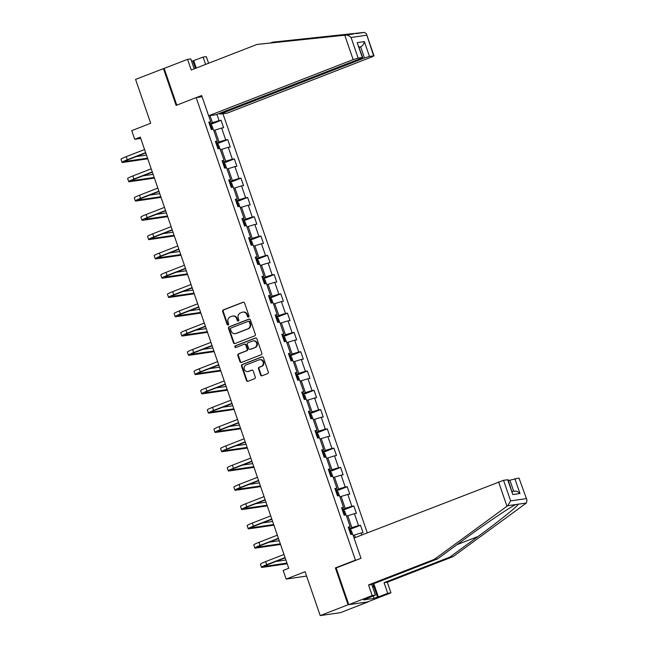 <?xml version="1.0" encoding="UTF-8"?>
<svg xmlns="http://www.w3.org/2000/svg" width="648" height="648" viewBox="0 0 648 648"><rect width="100%" height="100%" fill="white"/><g stroke="black" fill="none" stroke-linecap="round" stroke-linejoin="round"><path stroke-width="0.97" d="M248.524 317.058A0.899 0.818 -98.3 0 0 248.994 315.908L244.555 303.021A1.288 1.166 -98.3 0 0 243.049 302.227L223.358 309.882A1.288 1.166 -98.3 0 0 222.677 311.518L227.116 324.413A0.899 0.818 -98.3 0 0 228.177 324.964A0.899 0.818 -98.3 0 0 228.647 323.814L228.08 322.145A4.123 3.742 -98.3 0 1 230.243 316.904L231.879 316.264A4.123 3.742 -98.3 0 1 236.714 318.792L237.29 320.46A0.899 0.818 -98.3 0 0 238.351 321.011A0.899 0.818 -98.3 0 0 238.82 319.861L238.245 318.192A4.123 3.742 -98.3 0 1 240.408 312.952L242.052 312.312A4.123 3.742 -98.3 0 1 246.888 314.839L247.463 316.507A0.899 0.818 -98.3 0 0 248.524 317.058M260.593 374.99A1.288 1.166 -98.3 0 0 262.108 375.775L267.632 373.629A1.288 1.166 -98.3 0 0 268.304 371.993L263.38 357.672A1.288 1.166 -98.3 0 0 261.865 356.886L242.174 364.541A1.288 1.166 -98.3 0 0 241.501 366.177L246.434 380.498A1.288 1.166 -98.3 0 0 247.941 381.283L254.615 378.691A1.288 1.166 -98.3 0 0 255.288 377.055L253.182 370.923A1.288 1.166 -98.3 0 0 251.667 370.138L248.362 371.426A3.443 3.127 -98.3 0 1 244.215 368.971A3.443 3.127 -98.3 0 1 246.127 364.929L259.087 359.891A3.443 3.127 -98.3 0 1 263.226 362.337A3.443 3.127 -98.3 0 1 261.322 366.387L259.159 367.222A1.288 1.166 -98.3 0 0 258.487 368.866L260.593 374.99L261.144 374.909A1.288 1.166 -98.3 0 0 262.14 375.759M194.214 68.834L190.796 58.895L187.572 59.365L135.57 79.396L150.684 123.274L131.738 130.637L134.719 139.296L140.292 137.125L288.741 568.264L283.168 570.434L286.149 579.085L306.585 576.064M336.693 567.745L335.381 567.94L348.057 604.77L320.201 615.6L305.095 571.722L286.149 579.085M335.381 567.94L355.436 560.139L196.174 97.605L202.087 96.746M163.434 68.567L176.11 105.405L196.174 97.605M254.64 335.899A1.288 1.166 -98.3 0 0 255.312 334.263L250.387 319.942A1.288 1.166 -98.3 0 0 248.873 319.156L229.181 326.811A1.288 1.166 -98.3 0 0 228.509 328.447L233.442 342.76A1.288 1.166 -98.3 0 0 234.949 343.553L254.64 335.899M256.883 338.807L261.808 353.128A1.288 1.166 -98.3 0 1 261.136 354.764L241.445 362.418A1.288 1.166 -98.3 0 1 239.938 361.625L237.824 355.501A1.288 1.166 -98.3 0 1 238.505 353.865L246.483 350.762A1.288 1.166 -98.3 0 0 247.163 349.118L245.762 345.06A1.288 1.166 -98.3 0 0 244.247 344.266L235.937 347.498A0.899 0.818 -98.3 0 1 234.851 346.858A0.899 0.818 -98.3 0 1 235.354 345.797L255.369 338.021A1.288 1.166 -98.3 0 1 256.883 338.807M348.057 604.77L368.291 601.83L340.427 612.66L320.201 615.6M356.748 559.953L355.436 560.139M367.286 532.867L222.953 113.708M349.329 529.61L360.507 525.269L358.514 525.56L354.424 513.694L356.416 513.402L353.865 505.983L351.872 506.274L347.782 494.408L349.782 494.116L347.223 486.705L345.23 486.996L341.148 475.13L343.14 474.838L340.589 467.419L338.588 467.71L334.506 455.844L336.498 455.552L333.947 448.141L331.954 448.432L327.864 436.566L329.864 436.274L327.305 428.855L325.312 429.146L321.23 417.28L323.222 416.988L320.671 409.577L318.67 409.86L314.588 398.002L316.58 397.71L314.029 390.29L312.036 390.582L307.946 378.716L309.947 378.424L307.387 371.012L305.394 371.296L301.312 359.429L303.305 359.146L300.753 351.726L298.752 352.018L294.67 340.151L296.663 339.86L294.111 332.44L292.118 332.732L288.028 320.865L290.029 320.574L287.469 313.162L285.476 313.454L281.386 301.587L283.387 301.296L280.835 293.876L278.834 294.168L274.752 282.301L276.745 282.01L274.193 274.598L272.201 274.89L268.11 263.023L270.103 262.732L267.551 255.312L265.559 255.604L261.468 243.737L263.469 243.446L260.909 236.034L258.916 236.318L254.834 224.451L256.827 224.168L254.275 216.748L252.275 217.04L248.192 205.173L250.185 204.881L247.633 197.47L245.641 197.753L241.55 185.887L243.551 185.603L240.991 178.184L238.999 178.475L234.916 166.609L236.909 166.317L234.357 158.898L232.357 159.189L228.274 147.323L230.267 147.031L227.715 139.62L225.723 139.911L221.632 128.045L223.633 127.753L221.073 120.334L219.081 120.625L216.926 114.372M360.507 525.269L363.058 532.688L361.066 532.972L361.77 535.013M354.067 538.01L352.755 534.187L350.754 534.47L348.203 527.059L350.204 526.767L346.113 514.901L344.12 515.192L341.569 507.773L343.562 507.481L339.471 495.615L337.478 495.906L334.927 488.495L336.92 488.203L332.837 476.337L330.836 476.628L328.285 469.209L330.278 468.917L326.195 457.051L324.203 457.342L321.643 449.931L323.644 449.639L319.553 437.773L317.561 438.064L315.009 430.645L317.002 430.353L312.919 418.487L310.919 418.778L308.367 411.359L310.36 411.075L306.277 399.209L304.285 399.492L301.725 392.081L303.726 391.789L299.635 379.922L297.643 380.214L295.091 372.794L297.084 372.503L293.001 360.644L291.001 360.928L288.449 353.516L290.442 353.225L286.359 341.358L284.367 341.65L281.807 334.23L283.808 333.939L279.717 322.072L277.725 322.364L275.173 314.952L277.166 314.661L273.083 302.794L271.083 303.086L268.531 295.666L270.524 295.375L266.441 283.508L264.441 283.8L261.889 276.38L263.89 276.097L259.799 264.23L257.807 264.522L255.255 257.102L257.248 256.811L253.157 244.944L251.165 245.236L248.613 237.816L250.606 237.533L246.524 225.666L244.523 225.95L241.971 218.538L243.972 218.246L239.881 206.38L237.889 206.672L235.329 199.252L237.33 198.96L233.239 187.102L231.247 187.385L228.695 179.974L230.688 179.682L226.606 167.816L224.605 168.107L222.053 160.688L224.046 160.396L219.964 148.53L217.971 148.821L215.411 141.41L217.412 141.118L213.322 129.252L211.329 129.543L208.778 122.124L210.77 121.832L208.688 115.781M346.567 516.213L347.782 515.743L351.864 527.61L348.802 528.8M351.864 527.61L358.514 525.56M347.782 515.743L354.424 513.694M350.204 526.767L348.478 527.845M339.925 496.935L341.14 496.457L345.23 508.324L342.168 509.514M345.23 508.324L351.872 506.274M341.14 496.457L347.782 494.408M343.562 507.481L341.836 508.559M333.291 477.649L334.498 477.179L338.588 489.046L335.526 490.236M338.588 489.046L345.23 486.996M334.498 477.179L341.148 475.13M336.92 488.203L335.194 489.281M326.649 458.371L327.864 457.893L331.946 469.76L328.884 470.95M331.946 469.76L338.588 467.71M327.864 457.893L334.506 455.844M330.278 468.917L328.552 469.994M320.007 439.085L321.222 438.615L325.304 450.482L322.25 451.672M325.304 450.482L331.954 448.432M321.222 438.615L327.864 436.566M323.644 449.639L321.918 450.708M313.373 419.799L314.58 419.329L318.67 431.195L315.608 432.386M318.67 431.195L325.312 429.146M314.58 419.329L321.23 417.28M317.002 430.353L315.276 431.43M306.731 400.521L307.946 400.051L312.028 411.917L308.966 413.108M312.028 411.917L318.67 409.86M307.946 400.051L314.588 398.002M310.36 411.075L308.634 412.144M300.089 381.235L301.304 380.765L305.386 392.631L302.324 393.822M305.386 392.631L312.036 390.582M301.304 380.765L307.946 378.716M303.726 391.789L302 392.866M293.447 361.957L294.662 361.487L298.752 373.345L295.691 374.536M298.752 373.345L305.394 371.296M294.662 361.487L301.312 359.429M297.084 372.503L295.358 373.58M286.813 342.671L288.028 342.201L292.11 354.067L289.049 355.258M292.11 354.067L298.752 352.018M288.028 342.201L294.67 340.151M290.442 353.225L288.716 354.302M280.171 323.393L281.386 322.915L285.468 334.781L282.406 335.972M285.468 334.781L292.118 332.732M281.386 322.915L288.028 320.865M283.808 333.939L282.083 335.016M273.529 304.106L274.744 303.637L278.834 315.503L275.773 316.694M278.834 315.503L285.476 313.454M274.744 303.637L281.386 301.587M277.166 314.661L275.441 315.738M266.895 284.828L268.11 284.351L272.192 296.217L269.131 297.408M272.192 296.217L278.834 294.168M268.11 284.351L274.752 282.301M270.524 295.375L268.799 296.452M260.253 265.542L261.468 265.072L265.55 276.939L262.489 278.13M265.55 276.939L272.201 274.89M261.468 265.072L268.11 263.023M263.89 276.097L262.165 277.166M253.611 246.256L254.826 245.786L258.916 257.653L255.855 258.844M258.916 257.653L265.559 255.604M254.826 245.786L261.468 243.737M257.248 256.811L255.523 257.888M246.977 226.978L248.184 226.508L252.275 238.375L249.213 239.558M252.275 238.375L258.916 236.318M248.184 226.508L254.834 224.451M250.606 237.533L248.881 238.602M240.335 207.692L241.55 207.222L245.633 219.089L242.571 220.28M245.633 219.089L252.275 217.04M241.55 207.222L248.192 205.173M243.972 218.246L242.247 219.324M233.693 188.414L234.908 187.944L238.991 199.803L235.937 200.993M238.991 199.803L245.641 197.753M234.908 187.944L241.55 185.887M237.33 198.96L235.605 200.038M227.059 169.128L228.266 168.658L232.357 180.525L229.295 181.715M232.357 180.525L238.999 178.475M228.266 168.658L234.916 166.609M230.688 179.682L228.963 180.76M220.417 149.85L221.632 149.372L225.715 161.239L222.653 162.429M225.715 161.239L232.357 159.189M221.632 149.372L228.274 147.323M224.046 160.396L222.321 161.474M213.775 130.564L214.99 130.094L219.073 141.961L216.011 143.151M219.073 141.961L225.723 139.911M214.99 130.094L221.632 128.045M217.412 141.118L215.687 142.187M209.993 115.587L212.439 122.674L209.377 123.865M212.439 122.674L219.081 120.625M210.77 121.832L209.045 122.909M134.719 139.296L140.738 138.421M355.282 537.532L354.424 535.029L353.209 535.499M354.424 535.029L361.066 532.972M209.903 124.675L221.073 120.334M216.545 143.961L227.715 139.62M223.179 163.247L234.357 158.898M229.821 182.525L240.991 178.184M236.463 201.812L247.633 197.47M243.097 221.09L254.275 216.748M249.739 240.376L260.909 236.034M256.381 259.654L267.551 255.312M263.015 278.94L274.193 274.598M269.657 298.218L280.835 293.876M276.299 317.504L287.469 313.162M282.941 336.79L294.111 332.44M289.575 356.068L300.753 351.726M296.217 375.354L307.387 371.012M302.859 394.632L314.029 390.29M309.493 413.918L320.671 409.577M316.135 433.196L327.305 428.855M322.777 452.482L333.947 448.141M329.411 471.76L340.589 467.419M336.053 491.046L347.223 486.705M342.695 510.332L353.865 505.983M248.621 317.01A0.899 0.818 -98.3 0 1 248.014 316.426L247.439 314.758A4.123 3.742 -98.3 0 0 243.34 312.036L242.798 312.117M232.624 316.07L233.175 315.989A4.123 3.742 -98.3 0 1 237.265 318.711L237.84 320.379A0.899 0.818 -98.3 0 0 238.456 320.963M243.551 302.162L223.9 309.801A1.288 1.166 -98.3 0 0 223.228 311.437L227.667 324.332A0.899 0.818 -98.3 0 0 228.282 324.915M249.383 319.091L229.732 326.73A1.288 1.166 -98.3 0 0 229.052 328.366L233.985 342.679A1.288 1.166 -98.3 0 0 234.989 343.537M249.31 321.87A0.899 0.818 -98.3 0 0 248.257 321.319L230.971 328.042A0.899 0.818 -98.3 0 0 230.502 329.184L231.101 330.942A4.123 3.742 -98.3 0 0 235.945 333.469L247.755 328.876A4.123 3.742 -98.3 0 0 249.917 323.636L249.31 321.87L249.861 321.797A0.899 0.818 -98.3 0 0 248.8 321.238M235.2 333.663L235.742 333.582A4.123 3.742 -98.3 0 0 236.488 333.388L235.945 333.469M249.861 321.797L250.468 323.555A4.123 3.742 -98.3 0 1 248.297 328.795L236.488 333.388M244.482 344.209L245.033 344.129A1.288 1.166 -98.3 0 1 246.305 344.979L247.706 349.045A1.288 1.166 -98.3 0 1 247.034 350.681L239.047 353.784A1.288 1.166 -98.3 0 0 238.375 355.42L240.481 361.552A1.288 1.166 -98.3 0 0 241.485 362.402M255.879 337.956L235.896 345.724A0.899 0.818 -98.3 0 0 236.058 347.458M254.769 347.539A3.443 3.127 -98.3 0 0 253.157 340.88A3.443 3.127 -98.3 0 0 252.534 341.051L247.965 342.824A1.288 1.166 -98.3 0 0 247.293 344.461L248.694 348.527A1.288 1.166 -98.3 0 0 250.201 349.312L255.32 347.458A3.443 3.127 -98.3 0 0 253.7 340.808L253.157 340.88M249.974 349.377L250.517 349.296A1.288 1.166 -98.3 0 0 250.752 349.231L250.201 349.312M255.32 347.458L250.752 349.231M259.71 359.729L260.253 359.648A3.443 3.127 -98.3 0 1 261.865 366.306L259.71 367.141A1.288 1.166 -98.3 0 0 259.03 368.785L261.144 374.909M247.739 371.588L248.281 371.507A3.443 3.127 -98.3 0 0 248.905 371.345L248.362 371.426M252.177 370.073L248.905 371.345M262.375 356.821L242.725 364.459A1.288 1.166 -98.3 0 0 242.044 366.096L246.977 380.416A1.288 1.166 -98.3 0 0 247.982 381.267M213.184 129.268L211.945 125.647L210.422 124.57L209.677 124.732M210.681 127.032L211.24 128.498M147.76 158.817L123.007 162.413A9.842 0.851 -19 0 1 122.059 162.373L120.998 159.278A9.842 0.851 -19 0 1 126.206 156.67L144.561 149.534M122.059 162.373A9.842 0.851 -19 0 1 127.267 159.764L145.622 152.628M145.727 152.92L128.636 159.562A6.561 0.567 161 0 0 125.161 161.303A6.561 0.567 161 0 0 125.793 161.328L147.533 158.169M136.396 156.549L146.472 155.083M373.945 583.621L372.843 587.606M344.76 35.211L345.684 35.114C347.709 35.024 349.507 35.818 351.062 37.495L358.15 58.069L353.168 59.608L344.76 35.211L256.973 44.445L191.233 70L187.572 59.365M256.973 44.445L353.824 33.931L272.5 42.185L270.759 42.865M219.672 113.311L219.956 114.145L227.391 113.06L371.92 56.886L374.001 55.841L369.465 56.425L364.484 57.964L360.653 46.842C362.694 45.806 363.925 44.056 364.362 41.594L369.465 56.425M219.956 114.145L364.484 57.964M191.638 61.349L203.099 57.113L206.323 56.643L208.599 63.245M205.61 64.411L203.099 57.113M373.621 55.825L366.387 33.728L364.346 32.4L272.5 42.185M196.336 97.581L201.658 95.515L208.64 115.79L216.076 114.704L360.604 58.531L362.686 57.486L358.15 58.069M208.64 115.79L353.168 59.608M164.171 68.461L176.799 105.138M359.211 47.401L360.653 46.842L359.097 47.069M193.736 60.75L196.247 68.048M356.198 33.664L364.346 32.4M195.437 68.364L192.861 60.872M362.305 57.47L357.194 42.638L362.686 57.486M374.05 584.423L378.367 596.954L387.723 593.309L384.062 582.682L449.809 557.126L453.033 556.656L525.706 503.52L526.387 503.002L527.002 500.191L519.008 478.062L527.002 500.191M449.809 557.126L478.046 536.487C498.272 521.794 518.27 505.724 518.246 504.185L515.865 504.525C510.567 506.841 485.627 523.633 465.742 538.269L437.505 558.916L371.766 584.472L375.427 595.099L363.593 599.91L374.147 598.379L377.492 597.075L373.572 585.687M387.723 593.309L390.955 592.847L367.554 601.935L348.794 604.665L336.158 567.956L361.009 558.293L354.027 538.026L503.536 480.314L508.073 479.723L512.803 494.537L507.692 479.706M384.062 582.682L387.293 582.212L390.955 592.847M453.033 556.656L387.293 582.212M503.536 480.314L510.624 500.888L507.724 505.707L434.281 559.386L368.542 584.942L372.195 595.569L375.427 595.099M372.195 595.569L348.794 604.665M378.367 596.954L377.492 597.075M368.542 584.942L371.766 584.472M434.281 559.386L437.505 558.916M513.67 491.249L509.871 480.2L519.008 478.062M509.871 480.2L508.429 480.767M374.147 598.379L373.305 595.925M514.852 478.67L519.963 493.501C517.987 491.492 515.905 490.763 513.702 491.33M219.826 148.554L218.579 144.933L217.064 143.856L216.311 144.018M217.631 147.849L217.121 146.367M226.468 167.832L225.221 164.211L223.698 163.134L222.953 163.304M224.273 167.135L223.763 165.653M154.394 178.103L129.649 181.699A9.842 0.851 -19 0 1 128.701 181.651L127.64 178.565A9.842 0.851 -19 0 1 132.84 175.956L151.203 168.82M128.701 181.651A9.842 0.851 -19 0 1 133.909 179.042L152.264 171.906M152.369 172.198L135.27 178.848A6.561 0.567 161 0 0 131.803 180.581A6.561 0.567 161 0 0 132.435 180.614L154.175 177.455M143.038 175.827L153.114 174.361M161.036 197.381L136.291 200.977A9.842 0.851 -19 0 1 135.343 200.937L134.274 197.843A9.842 0.851 -19 0 1 139.482 195.234L157.837 188.098M135.343 200.937A9.842 0.851 -19 0 1 140.543 198.329L158.906 191.192M159.003 191.484L141.912 198.126A6.561 0.567 161 0 0 138.445 199.868A6.561 0.567 161 0 0 139.077 199.9L160.817 196.733M149.672 195.113L159.748 193.647M233.102 187.118L231.863 183.497L230.34 182.42L229.595 182.582M230.915 186.413L230.405 184.931M239.744 206.404L238.496 202.784L236.982 201.706L236.228 201.868M237.549 205.7L237.038 204.217M246.386 225.682L245.138 222.061L243.616 220.984L242.87 221.146M244.191 224.978L243.68 223.495M167.678 216.667L142.924 220.263A9.842 0.851 -19 0 1 141.977 220.215L140.916 217.129A9.842 0.851 -19 0 1 146.124 214.52L164.479 207.384M141.977 220.215A9.842 0.851 -19 0 1 147.185 217.606L165.548 210.47M165.645 210.77L148.554 217.412A6.561 0.567 161 0 0 145.079 219.146A6.561 0.567 161 0 0 145.711 219.178L167.451 216.019M156.314 214.391L166.39 212.925M174.312 235.945L149.567 239.541A9.842 0.851 -19 0 1 148.619 239.501L147.558 236.407A9.842 0.851 -19 0 1 152.758 233.798L171.121 226.662M148.619 239.501A9.842 0.851 -19 0 1 153.827 236.893L172.182 229.756M172.287 230.048L155.188 236.69A6.561 0.567 161 0 0 151.721 238.432A6.561 0.567 161 0 0 152.353 238.464L174.093 235.305M162.956 233.677L173.032 232.211M180.954 255.231L156.209 258.827A9.842 0.851 -19 0 1 155.261 258.779L154.192 255.693A9.842 0.851 -19 0 1 159.4 253.085L177.763 245.948M155.261 258.779A9.842 0.851 -19 0 1 160.461 256.171L178.824 249.035M178.921 249.334L161.83 255.976A6.561 0.567 161 0 0 158.363 257.718A6.561 0.567 161 0 0 158.995 257.742L180.735 254.583M169.598 252.955L179.666 251.497M253.028 244.968L251.78 241.348L250.258 240.27L249.512 240.432M250.517 242.733L251.076 244.199M187.596 274.509L162.842 278.105A9.842 0.851 -19 0 1 161.895 278.065L160.834 274.971A9.842 0.851 -19 0 1 166.042 272.363L184.397 265.235M161.895 278.065A9.842 0.851 -19 0 1 167.103 275.457L185.466 268.321M185.563 268.612L168.472 275.254A6.561 0.567 161 0 0 164.997 276.996A6.561 0.567 161 0 0 165.629 277.028L187.369 273.869M176.232 272.241L186.308 270.775M259.662 264.246L258.414 260.626L256.9 259.548L256.154 259.71M257.159 262.011L257.718 263.477M194.23 293.795L169.484 297.392A9.842 0.851 -19 0 1 168.537 297.351L167.476 294.257A9.842 0.851 -19 0 1 172.676 291.649L191.038 284.513M168.537 297.351A9.842 0.851 -19 0 1 173.745 294.743L192.1 287.607M192.205 287.898L175.106 294.54A6.561 0.567 161 0 0 171.639 296.282A6.561 0.567 161 0 0 172.271 296.306L194.011 293.147M182.874 291.519L192.95 290.061M266.304 283.532L265.056 279.912L263.534 278.834L262.788 278.996M263.801 281.297L264.36 282.763M200.872 313.073L176.126 316.678A9.842 0.851 -19 0 1 175.179 316.629L174.118 313.543A9.842 0.851 -19 0 1 179.318 310.935L197.681 303.799M175.179 316.629A9.842 0.851 -19 0 1 180.379 314.021L198.742 306.885M198.839 307.176L181.748 313.826A6.561 0.567 161 0 0 178.281 315.56A6.561 0.567 161 0 0 178.913 315.592L200.653 312.433M189.516 310.805L199.584 309.339M272.946 302.81L271.698 299.19L270.175 298.112L269.43 298.274M270.435 300.575L271.002 302.041M207.514 332.359L182.768 335.956A9.842 0.851 -19 0 1 181.821 335.915L180.752 332.821A9.842 0.851 -19 0 1 185.96 330.213L204.314 323.077M181.821 335.915A9.842 0.851 -19 0 1 187.021 333.307L205.384 326.171M205.481 326.462L188.39 333.104A6.561 0.567 161 0 0 184.915 334.846A6.561 0.567 161 0 0 185.547 334.87L207.287 331.711M196.15 330.091L206.226 328.625M279.58 322.096L278.332 318.476L276.817 317.399L276.072 317.561M277.393 321.392L276.874 319.91M214.156 351.645L189.402 355.242A9.842 0.851 -19 0 1 188.455 355.193L187.394 352.107A9.842 0.851 -19 0 1 192.594 349.499L210.956 342.363M188.455 355.193A9.842 0.851 -19 0 1 193.663 352.585L212.018 345.449M212.123 345.74L195.032 352.391A6.561 0.567 161 0 0 191.557 354.124A6.561 0.567 161 0 0 192.189 354.156L213.929 350.997M202.792 349.369L212.868 347.903M286.222 341.375L284.974 337.754L283.459 336.676L282.706 336.847M284.026 340.678L283.516 339.196M220.79 370.923L196.044 374.52A9.842 0.851 -19 0 1 195.097 374.479L194.036 371.385A9.842 0.851 -19 0 1 199.236 368.777L217.598 361.641M195.097 374.479A9.842 0.851 -19 0 1 200.297 371.871L218.66 364.735M218.765 365.026L201.666 371.669A6.561 0.567 161 0 0 198.199 373.41A6.561 0.567 161 0 0 198.831 373.442L220.571 370.275M209.434 368.655L219.502 367.189M292.864 360.661L291.616 357.04L290.093 355.963L289.348 356.125M290.669 359.956L290.158 358.474M227.432 390.209L202.686 393.806A9.842 0.851 -19 0 1 201.739 393.757L200.669 390.671A9.842 0.851 -19 0 1 205.878 388.063L224.232 380.927M201.739 393.757A9.842 0.851 -19 0 1 206.939 391.149L225.302 384.013M225.399 384.313L208.308 390.955A6.561 0.567 161 0 0 204.841 392.688A6.561 0.567 161 0 0 205.473 392.72L227.205 389.561M216.068 387.933L226.144 386.467M299.498 379.947L298.258 376.326L296.735 375.249L295.99 375.411M297.311 379.242L296.8 377.76M234.074 409.487L209.32 413.084A9.842 0.851 -19 0 1 208.373 413.043L207.311 409.949A9.842 0.851 -19 0 1 212.52 407.341L230.874 400.205M208.373 413.043A9.842 0.851 -19 0 1 213.581 410.435L231.935 403.299M232.041 403.591L214.95 410.233A6.561 0.567 161 0 0 211.475 411.974A6.561 0.567 161 0 0 212.107 412.007L233.847 408.848M222.709 407.219L232.786 405.753M306.139 399.225L304.892 395.604L303.377 394.527L302.624 394.689M303.944 398.52L303.434 397.038M240.708 428.774L215.962 432.37A9.842 0.851 -19 0 1 215.014 432.321L213.953 429.235A9.842 0.851 -19 0 1 219.154 426.627L237.516 419.491M215.014 432.321A9.842 0.851 -19 0 1 220.223 429.713L238.577 422.577M238.683 422.877L221.584 429.519A6.561 0.567 161 0 0 218.117 431.26A6.561 0.567 161 0 0 218.749 431.285L240.489 428.125M229.351 426.497L239.428 425.039M312.781 418.511L311.534 414.89L310.011 413.813L309.266 413.975M310.279 416.275L310.838 417.741M247.35 448.052L222.604 451.648A9.842 0.851 -19 0 1 221.656 451.607L220.587 448.513A9.842 0.851 -19 0 1 225.796 445.913L244.15 438.777M221.656 451.607A9.842 0.851 -19 0 1 226.857 448.999L245.219 441.863M245.317 442.155L228.226 448.797A6.561 0.567 161 0 0 224.759 450.538A6.561 0.567 161 0 0 225.391 450.571L247.131 447.412M235.985 445.784L246.062 444.317M319.415 437.789L318.176 434.168L316.653 433.091L315.908 433.253M316.913 435.553L317.471 437.019M253.992 467.338L229.238 470.934A9.842 0.851 -19 0 1 228.29 470.894L227.229 467.799A9.842 0.851 -19 0 1 232.438 465.191L250.792 458.055M228.29 470.894A9.842 0.851 -19 0 1 233.499 468.285L251.861 461.149M251.959 461.441L234.868 468.083A6.561 0.567 161 0 0 231.393 469.824A6.561 0.567 161 0 0 232.025 469.849L253.765 466.69M242.627 465.07L252.704 463.604M326.057 457.075L324.81 453.454L323.328 452.401L322.542 452.539M323.328 452.401L324.996 457.229M323.555 454.839L324.113 456.305M260.626 486.616L235.88 490.22A9.842 0.851 -19 0 1 234.932 490.172L233.871 487.085A9.842 0.851 -19 0 1 239.071 484.477L257.434 477.341M234.932 490.172A9.842 0.851 -19 0 1 240.141 487.563L258.495 480.427M258.601 480.719L241.501 487.369A6.561 0.567 161 0 0 238.035 489.102A6.561 0.567 161 0 0 238.666 489.135L260.407 485.976M249.269 484.348L259.346 482.882M332.699 476.353L331.452 472.732L329.929 471.655L329.184 471.817M330.197 474.117L330.755 475.591M267.268 505.902L242.522 509.498A9.842 0.851 -19 0 1 241.574 509.458L240.505 506.363A9.842 0.851 -19 0 1 245.714 503.755L264.076 496.619M241.574 509.458A9.842 0.851 -19 0 1 246.775 506.849L265.137 499.713M265.235 500.005L248.144 506.647A6.561 0.567 161 0 0 244.677 508.388A6.561 0.567 161 0 0 245.309 508.413L267.049 505.254M255.903 503.634L265.98 502.168M339.341 495.639L338.094 492.018L336.571 490.941L335.826 491.103M337.146 494.934L336.636 493.452M273.91 525.188L249.156 528.784A9.842 0.851 -19 0 1 248.208 528.736L247.147 525.65A9.842 0.851 -19 0 1 252.356 523.041L270.71 515.905M248.208 528.736A9.842 0.851 -19 0 1 253.417 526.127L271.779 518.991M271.877 519.283L254.786 525.933A6.561 0.567 161 0 0 251.311 527.666A6.561 0.567 161 0 0 251.942 527.699L273.683 524.54M262.545 522.912L272.622 521.446M345.975 514.917L344.728 511.296L343.213 510.227L342.468 510.389M343.78 514.22L343.27 512.738M280.544 544.466L255.798 548.062A9.842 0.851 -19 0 1 254.85 548.022L253.789 544.928A9.842 0.851 -19 0 1 258.989 542.319L277.352 535.183M254.85 548.022A9.842 0.851 -19 0 1 260.059 545.413L278.413 538.277M278.519 538.569L261.419 545.211A6.561 0.567 161 0 0 257.953 546.952A6.561 0.567 161 0 0 258.584 546.985L280.325 543.818M269.187 542.198L279.264 540.732M352.617 534.203L351.37 530.582L349.847 529.505L349.102 529.667M350.422 533.498L349.912 532.016M287.186 563.752L262.44 567.348A9.842 0.851 -19 0 1 261.492 567.3L260.431 564.214A9.842 0.851 -19 0 1 265.631 561.605L283.994 554.469M261.492 567.3A9.842 0.851 -19 0 1 266.692 564.692L285.055 557.555M285.152 557.855L268.061 564.497A6.561 0.567 161 0 0 264.595 566.231A6.561 0.567 161 0 0 265.226 566.263L286.967 563.104M275.829 561.476L285.898 560.018M247.439 314.758L246.888 314.839M237.84 320.379L237.29 320.46M237.265 318.711L236.714 318.792M227.667 324.332L227.116 324.413M223.228 311.437L222.677 311.518M223.9 309.801L223.358 309.882M243.518 302.162L243.049 302.227M248.014 316.426L247.463 316.507M233.985 342.679L233.442 342.76M229.052 328.366L228.509 328.447M229.732 326.73L229.181 326.811M249.342 319.083L248.873 319.156M248.297 328.795L247.755 328.876M250.468 323.555L249.917 323.636M240.481 361.552L239.938 361.625M238.375 355.42L237.824 355.501M239.047 353.784L238.505 353.865M247.034 350.681L246.483 350.762M247.706 349.045L247.163 349.118M246.305 344.979L245.762 345.06M235.896 345.724L235.354 345.797M255.839 337.948L255.369 338.021M259.03 368.785L258.487 368.866M259.71 367.141L259.159 367.222M261.865 366.306L261.322 366.387M252.145 370.065L251.667 370.138M246.977 380.416L246.434 380.498M242.044 366.096L241.501 366.177M242.725 364.459L242.174 364.541M262.335 356.821L261.865 356.886M212.123 129.422L210.462 124.602M126.206 156.67L127.267 159.764M125.639 160.89L125.793 161.328M345.684 35.114L353.824 33.931M366.533 35.243L351.062 37.495M357.194 42.638L364.362 41.594M304.884 39.269L306.609 38.596M526.387 503.002L518.246 504.185M515.865 504.525L507.724 505.707M510.624 500.888L526.095 498.644M519.963 493.501L512.803 494.537M506.955 506.25L498.555 481.845M457.002 544.66L478.046 536.487M218.757 148.708L217.096 143.88M225.399 167.994L223.738 163.166M132.84 175.956L133.909 179.042M132.281 180.168L132.435 180.614M139.482 195.234L140.543 198.329M138.923 199.454L139.077 199.9M232.041 187.272L230.38 182.444M238.683 206.558L237.014 201.731M245.317 225.836L243.656 221.009M146.124 214.52L147.185 217.606M145.565 218.741L145.711 219.178M152.758 233.798L153.827 236.893M152.199 238.019L152.353 238.464M159.4 253.085L160.461 256.171M158.841 257.305L158.995 257.742M251.959 245.122L250.298 240.295M166.042 272.363L167.103 275.457M165.483 276.583L165.629 277.028M258.601 264.4L256.94 259.581M172.676 291.649L173.745 294.743M172.117 295.869L172.271 296.306M265.235 283.686L263.574 278.859M179.318 310.935L180.379 314.021M178.759 315.147L178.913 315.592M271.877 302.964L270.216 298.145M185.96 330.213L187.021 333.307M185.401 334.433L185.547 334.87M278.519 322.25L276.858 317.423M192.594 349.499L193.663 352.585M192.035 353.711L192.189 354.156M285.152 341.536L283.492 336.709M199.236 368.777L200.297 371.871M198.677 372.997L198.831 373.442M291.794 360.815L290.134 355.987M205.878 388.063L206.939 391.149M205.319 392.283L205.473 392.72M298.436 380.101L296.776 375.273M212.52 407.341L213.581 410.435M211.953 411.561L212.107 412.007M305.07 399.379L303.41 394.551M219.154 426.627L220.223 429.713M218.595 430.847L218.749 431.285M311.712 418.665L310.052 413.837M225.796 445.913L226.857 448.999M225.237 450.125L225.391 450.571M318.354 437.943L316.694 433.123M232.438 465.191L233.499 468.285M231.879 469.411L232.025 469.849M239.071 484.477L240.141 487.563M238.513 488.689L238.666 489.135M331.63 476.507L329.97 471.687M245.714 503.755L246.775 506.849M245.155 507.975L245.309 508.413M338.272 495.793L336.612 490.965M252.356 523.041L253.417 526.127M251.797 527.253L251.942 527.699M344.914 515.079L343.254 510.251M258.989 542.319L260.059 545.413M258.431 546.539L258.584 546.985M351.548 534.357L349.888 529.529M265.631 561.605L266.692 564.692M265.072 565.826L265.226 566.263M248.962 321.197L248.419 321.278M366.387 33.728L374.001 55.841M514.447 491.135L512.114 491.476"/></g></svg>
